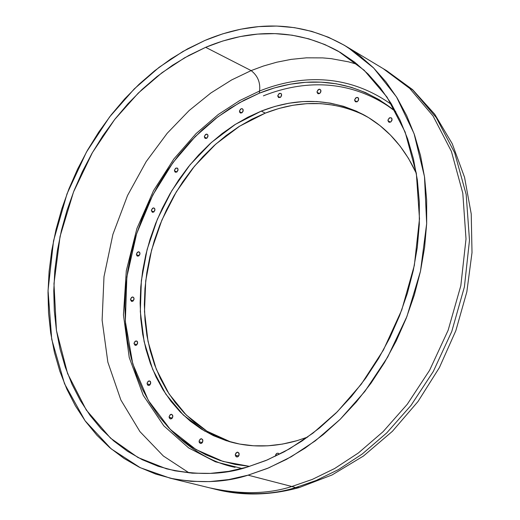 <?xml version="1.0" encoding="UTF-8"?>
<svg xmlns="http://www.w3.org/2000/svg" width="520" height="520" viewBox="0 0 520 520"><rect width="100%" height="100%" fill="white"/><g stroke="black" fill="none" stroke-linecap="round" stroke-linejoin="round"><path stroke-width="0.78" d="M386.653 70.714L412.893 90.148L436.28 117.598L454.695 152.854L466.187 194.552L469.488 240.266L464.399 286.93L451.776 331.468L433.31 371.449L411.008 405.418L386.796 432.854L362.245 454.019L338.462 469.599L316.141 480.474L295.646 487.559L291.831 486.499L312.338 479.401L334.666 468.507L358.462 452.913L383.032 431.73L407.271 404.268L429.611 370.272L448.136 330.258L460.831 285.675L466.011 238.953L462.8 193.154L451.399 151.359L433.062 115.992L409.728 88.426L383.532 68.907L409.728 88.426L433.062 115.992L451.399 151.359L462.8 193.154L466.011 238.953L460.831 285.675L448.136 330.258L429.611 370.272L407.271 404.268L383.032 431.73L358.462 452.913L334.666 468.507L312.338 479.401L291.831 486.499L248.072 475.163L268.743 467.863L291.265 456.723L315.296 440.843L340.171 419.334L364.812 391.488L387.693 357.058L406.926 316.485L420.485 271.206L426.666 223.594L424.496 176.69L414.063 133.62L396.494 96.895L373.659 67.996L347.678 47.268C292.74 14.456 239.642 25.799 204.964 40.423L182.852 51.513L159.094 67.327L134.31 88.862L109.57 116.968L86.456 152.061L67.022 193.811L53.541 240.806L48.041 290.446L51.72 339.287L64.513 383.701L85.072 420.765L111.163 448.851L140.27 467.701L170.138 478.179C199.27 483.606 225.251 482.606 248.072 475.163L291.831 486.499C268.249 494.104 241.248 494.631 210.828 488.085C241.248 494.631 268.249 494.104 291.831 486.499L295.646 487.559L299.481 487.487L295.646 487.559C271.986 495.176 244.881 495.657 214.338 489.001L214.311 488.995M317.064 92.287L319.442 93.574L317.064 92.287L317.115 91.409L318.76 89.369L319.527 89.232L320.73 89.966L320.866 91.838L319.748 93.392L317.882 93.613L317.044 91.923L318 89.862L319.878 89.291L320.976 90.727L320.002 93.184L318.507 93.782L317.817 93.567L317.064 92.287M354.666 100.464L357.091 101.79L354.666 100.464L354.712 99.573L356.395 97.507L357.897 97.585L358.423 98.124L358.572 100.028L357.428 101.595L355.505 101.803L354.647 100.094L355.622 97.994L357.552 97.435L358.683 98.891L357.695 101.387L356.947 101.855L355.446 101.77L354.666 100.464M387.978 120.744L390.481 122.116L387.978 120.744L388.024 119.841L389.74 117.748L391.281 117.838L391.826 118.391L391.989 120.328L390.819 121.921L388.85 122.116L387.991 119.984L389.253 118.001L391.228 117.806L392.093 119.177L391.092 121.706L389.519 122.31L388.785 122.083L387.978 120.744M275.47 456.163L276.478 453.609L278.012 453.161L279.233 454.129L278.168 453.2L276.725 453.427L275.815 454.428L275.47 456.163M235.306 455.156L238.622 456.099L235.306 455.156L235.372 454.214L237.036 452.238L237.803 452.192L238.986 453.147L239.025 455.384L237.725 456.84L236.6 456.931L235.294 454.812L236.041 452.887L237.939 452.225L239.219 453.999L238.225 456.521L237.49 456.924L236.041 456.644L235.306 455.156M199.108 441.695L202.319 442.618L199.108 441.695L199.173 440.772L200.798 438.815L201.546 438.769L202.69 439.699L202.722 441.903L201.442 443.339L200.35 443.437L199.095 441.356L200.064 439.231L201.682 438.802L202.917 440.538L201.936 443.027L200.473 443.469L199.329 442.533L199.108 441.695M169.143 417.222L172.244 418.138L169.143 417.222L169.208 416.312L170.807 414.375L171.535 414.323L172.647 415.233L172.77 417.066L171.665 418.678L170.326 418.912L169.136 416.884L170.099 414.785L171.685 414.362L172.868 416.052L171.893 418.503L170.469 418.951L169.358 418.041L169.143 417.222M147.102 383.773L150.078 384.709L147.102 383.773L147.173 382.882L148.74 380.965L150.085 381.193L150.54 381.784L150.651 383.591L149.546 385.19L148.22 385.418L147.095 383.442L148.064 381.355L149.63 380.946L150.748 382.584L149.792 385.001L149.11 385.398L147.765 385.171L147.102 383.773M134.056 343.779L136.916 344.734L134.056 343.779L134.127 342.901L135.674 340.99L137.001 341.198L137.449 341.77L137.553 343.558L136.428 345.15L135.115 345.365L134.049 343.447L135.031 341.367L136.597 340.977L137.651 342.557L136.702 344.949L135.33 345.416L134.056 343.779M130.513 299.845L133.263 300.833L130.513 299.845L130.578 298.981L132.119 297.076L132.815 296.992L133.868 297.811L133.972 299.585L132.834 301.184L131.515 301.373L130.507 299.514L131.501 297.433L133.075 297.057L134.076 298.584L133.133 300.957L131.768 301.438L130.513 299.845M136.448 254.644L139.094 255.671L136.448 254.644L136.519 253.786L138.047 251.875L138.743 251.784L139.796 252.577L139.893 254.345L138.73 255.944L137.404 256.12L136.448 254.312L137.228 252.441L139.055 251.862L140.004 253.338L139.067 255.697L137.091 255.951L136.448 254.644M151.398 210.802L153.953 211.861L151.398 210.802L151.47 209.944L152.997 208.026L153.692 207.928L154.758 208.689L154.856 210.464L153.654 212.076L152.308 212.225L151.392 210.464L152.445 208.351L154.063 208.019L154.96 209.443L154.031 211.796L152.666 212.316L151.398 210.802M174.467 170.82L176.95 171.931L174.467 170.82L174.531 169.975L176.078 168.038L177.405 168.149L177.859 168.675L177.957 170.45L176.716 172.081L175.338 172.211L174.499 170.138L175.546 168.344L177.203 168.031L178.067 169.416L177.131 171.782L175.13 172.094L174.467 170.82M204.386 137.059L206.804 138.209L204.386 137.059L204.444 136.208L206.005 134.251L206.719 134.127L207.818 134.862L207.922 136.656L206.642 138.307L205.225 138.411L204.412 136.363L205.498 134.537L207.194 134.258L208.039 135.609L207.097 137.982L205.062 138.32L204.386 137.059M239.499 111.605L241.885 112.801L239.499 111.605L239.558 110.753L241.144 108.771L241.872 108.641L243.003 109.369L243.113 111.183L242.073 112.677L240.325 112.938L239.486 111.26L240.383 109.272L241.553 108.654L242.405 108.784L243.224 110.11L242.281 112.509L240.851 113.081L239.727 112.353L239.499 111.605M277.823 96.239L280.195 97.487L277.823 96.239L277.882 95.374L279.494 93.366L280.917 93.444L281.405 93.964L281.528 95.803L280.449 97.325L278.642 97.565L277.81 95.888L279.019 93.633L280.826 93.392L281.645 94.712L280.683 97.136L278.551 97.513L277.823 96.239M247.273 467.077L267.481 459.862L289.51 448.844L313.007 433.115L337.304 411.781L361.283 384.176L383.409 350.058L401.759 309.966L414.343 265.401L419.49 218.829L416.338 173.336L405.119 131.983L387.075 97.169L364.137 70.219L338.423 51.305C287.001 23.198 238.219 33.67 205.654 47.32L251.134 70.59L263.419 66.034L276.725 62.218L291.07 59.384L306.423 57.831L322.719 57.895L331.175 58.65L348.582 61.854L357.468 64.402L348.582 61.854L331.175 58.65L322.719 57.895L306.423 57.831L291.07 59.384L276.725 62.218L263.419 66.034L251.134 70.59C257.725 75.738 260.539 82.55 259.578 91.02L239.701 100.575L218.309 114.465L196.02 133.647L173.901 158.925L153.537 190.658L136.942 228.43L126.308 270.719L123.448 314.873L129.24 357.526L143.24 395.33L163.826 425.841L188.675 447.928L215.41 461.793L242.067 468.5L215.41 461.793L188.675 447.928L163.826 425.841L143.24 395.33L129.24 357.526L123.448 314.873L126.308 270.719L136.942 228.43L153.537 190.658L173.901 158.925L196.02 133.647L218.309 114.465L239.701 100.575L259.578 91.02L259.344 93.177C291.896 80.047 345.481 70.805 395.766 111.618L379.151 99.665L365.508 92.573L351.195 87.282L336.349 83.805L321.126 82.154L305.669 82.297L290.127 84.214L274.644 87.861L259.344 93.177L244.368 100.087L229.833 108.517L215.865 118.378L202.566 129.565L190.041 141.98L178.393 155.506L167.7 170.027L158.048 185.425L149.513 201.572L142.155 218.328L136.038 235.567L131.216 253.149L127.725 270.933L125.593 288.782L124.859 306.54L125.535 324.07L127.621 341.218L131.118 357.844L136.013 373.796L142.285 388.928L149.897 403.098L158.795 416.169L168.928 427.999L180.219 438.464L192.582 447.447L205.914 454.825L220.116 460.506L235.047 464.406L249.6 466.382L223.054 461.435L195.975 449.534L170.268 429.377L148.356 400.498L132.737 363.74L125.34 321.412L126.854 276.919L136.584 233.857L152.724 195.156L172.984 162.559L195.208 136.611L217.698 116.981L239.291 102.83L259.344 93.177L259.578 91.02C260.539 82.55 257.725 75.738 251.134 70.59L205.654 47.32L184.574 57.824L161.935 72.761L138.3 93.06L114.647 119.522L92.43 152.568L73.528 191.952L60.06 236.425L53.97 283.667L56.446 330.512L67.594 373.575L86.281 410.013L110.513 438.12L137.943 457.496L166.406 468.793C196.755 475.521 223.711 474.949 247.273 467.077L228.69 471.354L210.308 473.382L192.303 473.181L174.857 470.788L158.138 466.271L142.292 459.726L127.452 451.243L113.744 440.954L101.27 428.981L90.116 415.467L80.373 400.562L72.085 384.416L65.305 367.198L60.073 349.07L56.401 330.187L54.301 310.719L53.775 290.829L54.808 270.686L57.389 250.445L61.47 230.275L67.022 210.321L74.002 190.749L82.342 171.704L91.981 153.341L102.856 135.805L114.881 119.223L127.966 103.753L142.012 89.512L156.917 76.635L172.575 65.234L188.864 55.432L205.654 47.32L222.8 41.009L240.175 36.576L257.621 34.093L274.983 33.618L292.097 35.191L308.802 38.844L324.922 44.584L340.294 52.397L354.75 62.238L368.121 74.055L380.244 87.77L390.975 103.259L400.166 120.4L407.7 139.029L413.459 158.964L417.352 179.998L419.315 201.916L419.302 224.464L417.293 247.403L413.296 270.452L407.355 293.351L399.516 315.835L389.89 337.63L378.573 358.488L365.709 378.163L351.455 396.435L335.985 413.094L319.488 427.979L302.159 440.921L284.206 451.809L265.844 460.551L247.273 467.077M189.15 472.914L163.345 455.988L139.945 431.626L120.861 399.978L107.848 362.141L102.115 320.171L103.994 276.679L112.905 234.377L127.537 195.52L146.198 161.584L167.213 133.256L189.137 110.539L210.867 92.983L231.68 79.918L251.134 70.59L231.68 79.918L210.867 92.983L189.137 110.539L167.213 133.256L146.198 161.584L127.537 195.52L112.905 234.377L103.994 276.679L102.115 320.171L107.848 362.141L120.861 399.978L139.945 431.626L163.345 455.988L189.15 472.914M391.911 104.812C342.173 69.05 291.434 78.221 259.578 91.02C291.434 78.221 342.173 69.05 391.911 104.812M365.456 115.772C333.775 100.341 300.378 99.463 265.272 113.126L261.293 111.098L247.812 117.247L234.722 124.767L222.125 133.588L210.132 143.618L198.835 154.765L188.318 166.927L178.666 179.998L169.956 193.863L162.253 208.403L155.623 223.509L150.118 239.05L145.776 254.898L142.649 270.927L140.758 287.001L140.133 302.998L140.777 318.773L142.701 334.191L145.906 349.128L150.365 363.441L156.059 377L162.962 389.682L171.015 401.356L180.167 411.899L190.353 421.207L201.487 429.169L213.48 435.682L226.233 440.674L239.629 444.06L253.552 445.783L267.858 445.809L282.412 444.1L297.07 440.654L307.678 437.073L297.07 440.654C273.195 447.473 250.464 447.753 228.891 441.487L204.516 430.996L183.281 414.979L165.834 394.16L152.666 369.369L144.105 341.536L140.322 311.61L141.362 280.592L147.127 249.451L157.398 219.154L171.853 190.639L190.053 164.781L211.464 142.415L235.456 124.306L261.293 111.098L265.272 113.126L239.616 126.191L215.787 144.099L194.493 166.212L176.358 191.783L161.915 220.006L151.593 250.01L145.71 280.878L144.488 311.675L148.024 341.432L156.28 369.187L169.104 393.991L186.167 414.941L207.012 431.21L231.01 442.084M261.293 111.098C297.264 97.078 331.351 98.28 363.532 114.706C386.366 127.192 403.969 146.738 416.338 173.336L408.493 158.399L400.075 146.101L390.54 135.155L380.01 125.638L368.602 117.63L356.441 111.183L343.655 106.347L330.389 103.129L316.758 101.543L302.906 101.582L288.958 103.213L275.048 106.398L261.293 111.098M248.072 475.163L267.345 468.442L286.403 459.413L305.045 448.156L323.037 434.753L340.171 419.328L356.246 402.051L371.059 383.097L384.423 362.674L396.175 341.022L406.178 318.389L414.31 295.048L420.472 271.271L424.606 247.338L426.673 223.529L426.66 200.129L424.593 177.392L420.524 155.571L414.512 134.907L406.666 115.609L397.091 97.864L385.931 81.835L373.328 67.665L359.437 55.458L344.428 45.305L328.478 37.264L311.76 31.376L294.444 27.645L276.712 26.059L258.739 26.605L240.682 29.218L222.703 33.852L204.964 40.423L187.609 48.841L170.781 59.007L154.602 70.818L139.198 84.156L124.69 98.885L111.183 114.888L98.767 132.028L87.535 150.156L77.578 169.136L68.959 188.812L61.75 209.034L56.004 229.651L51.773 250.497L49.101 271.408L48.016 292.233L48.536 312.793L50.681 332.924L54.45 352.463L59.839 371.228L66.82 389.058L75.361 405.788L85.416 421.239L96.922 435.266L109.805 447.7L123.974 458.406L139.315 467.233L155.714 474.071L173.024 478.803L191.094 481.338L209.749 481.604L228.806 479.557L248.072 475.163M347.978 47.457L386.678 70.727L412.893 90.148L436.28 117.598L454.695 152.854L466.187 194.552L469.488 240.266L464.399 286.93L451.776 331.468L433.31 371.449L411.008 405.418L386.796 432.854L362.245 454.019L338.462 469.599L316.141 480.474L295.646 487.559C271.986 495.176 244.881 495.657 214.338 489.001L170.45 478.25M170.937 430.047C191.165 450.34 212.544 462.768 235.079 467.337M263.387 95.856C294.879 83.245 345.325 74.314 394.355 110.442M334.282 105.222L320.671 103.636L306.833 103.656L292.903 105.274L279.006 108.446L265.272 113.126L251.81 119.249L238.739 126.744L226.161 135.538L214.188 145.535L202.904 156.65L192.406 168.779L182.774 181.811L174.077 195.644L166.394 210.145L159.776 225.212L154.284 240.714L149.962 256.522L146.848 272.519L144.97 288.555L144.352 304.512L145.008 320.249L146.939 335.641L150.15 350.538L154.615 364.825L160.316 378.359L167.213 391.007L175.266 402.662L184.418 413.185L194.597 422.474L205.725 430.417M217.711 436.924L230.451 441.909M386.678 70.727L412.613 89.648L434.733 114.224L452.25 143.748L464.555 177.333L471.231 213.98L472.01 252.571L466.837 291.882L455.851 330.649L439.394 367.594L418.009 401.512L392.412 431.301L363.447 456.034L332.046 474.968L299.202 487.578M299.007 487.637C269.711 495.625 241.488 496.08 214.338 489.001"/></g></svg>
